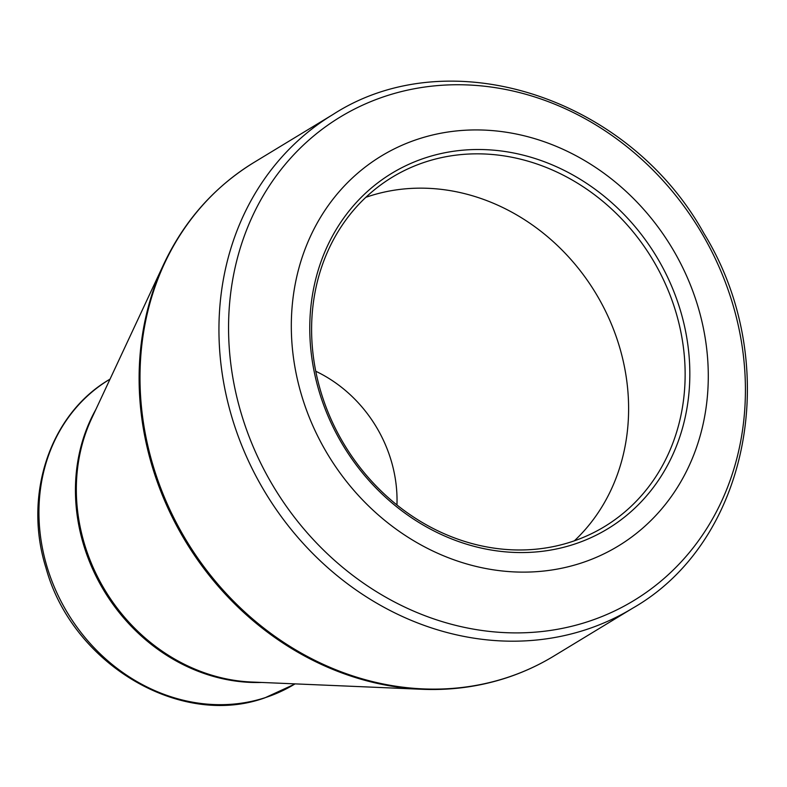 <?xml version="1.0" encoding="UTF-8"?>
<svg xmlns="http://www.w3.org/2000/svg" width="787" height="787" viewBox="0 0 787 787"><rect width="100%" height="100%" fill="white"/><g stroke="black" fill="none" stroke-linecap="round" stroke-linejoin="round"><path stroke-width="1.18" d="M425.629 157.774A207.965 182.948 -121.3 0 1 688.409 398.163A207.965 182.948 -121.3 0 1 385.414 497.168A207.965 182.948 -121.3 0 1 425.629 157.774M418.428 138.994A228.171 200.724 58.7 0 0 374.307 511.363A228.171 200.724 58.7 0 0 706.726 402.737A228.171 200.724 58.7 0 0 418.428 138.994M396.953 504.988A130.721 115 58.7 0 0 315.774 371.257M574.372 540.817A204.404 179.81 58.7 0 0 596.507 294.495A204.404 179.81 58.7 0 0 368.936 196.278A204.404 179.81 58.7 0 0 365.847 197.321M425.452 161.965A204.404 179.81 58.7 0 0 392.3 177.183A204.404 179.81 58.7 0 0 344.667 445.226A204.404 179.81 58.7 0 0 604.446 526.641A204.404 179.81 58.7 0 0 662.034 276.778A204.404 179.81 58.7 0 0 425.452 161.965M386.092 95.984A282.838 248.81 58.7 0 0 249.085 436.559A282.838 248.81 58.7 0 0 587.879 621.661A282.838 248.81 58.7 0 0 724.896 281.087A282.838 248.81 58.7 0 0 386.092 95.984M163.794 264.068L91.617 418.546A178.679 157.184 58.7 0 0 251.574 682.024L421.921 689.284A288.357 253.67 -121.3 0 1 163.794 264.068C184.315 220.675 214.389 186.794 253.994 162.437A288.78 254.034 58.7 0 0 172.638 515.436A288.78 254.034 58.7 0 0 506.867 677.646A288.78 254.034 58.7 0 0 553.714 656.142L632.659 608.213A288.78 254.034 -121.3 0 1 585.813 629.718A288.78 254.034 -121.3 0 1 251.584 467.508A288.78 254.034 -121.3 0 1 332.95 114.509C449.584 39.035 628.36 97.057 703.824 233.227C783.537 362.581 750.404 541.062 632.659 608.213M294.308 684.326L264.845 697.853C179.928 728.457 71.981 663.598 45.961 567.85C23.049 495.249 49.817 414.316 109.304 379.57A178.255 156.81 58.7 0 0 59.084 597.471A178.255 156.81 58.7 0 0 265.396 697.597A178.255 156.81 58.7 0 0 294.308 684.326L295.046 683.883M261.599 682.457A178.255 156.81 -121.3 0 1 104.268 591.165A178.255 156.81 -121.3 0 1 95.866 409.456M253.994 162.437L332.95 114.509M109.304 379.57L110.042 379.127M421.921 689.284C451.128 690.494 479.263 686.697 506.316 677.902C522.991 672.442 538.79 665.192 553.714 656.142"/></g></svg>
